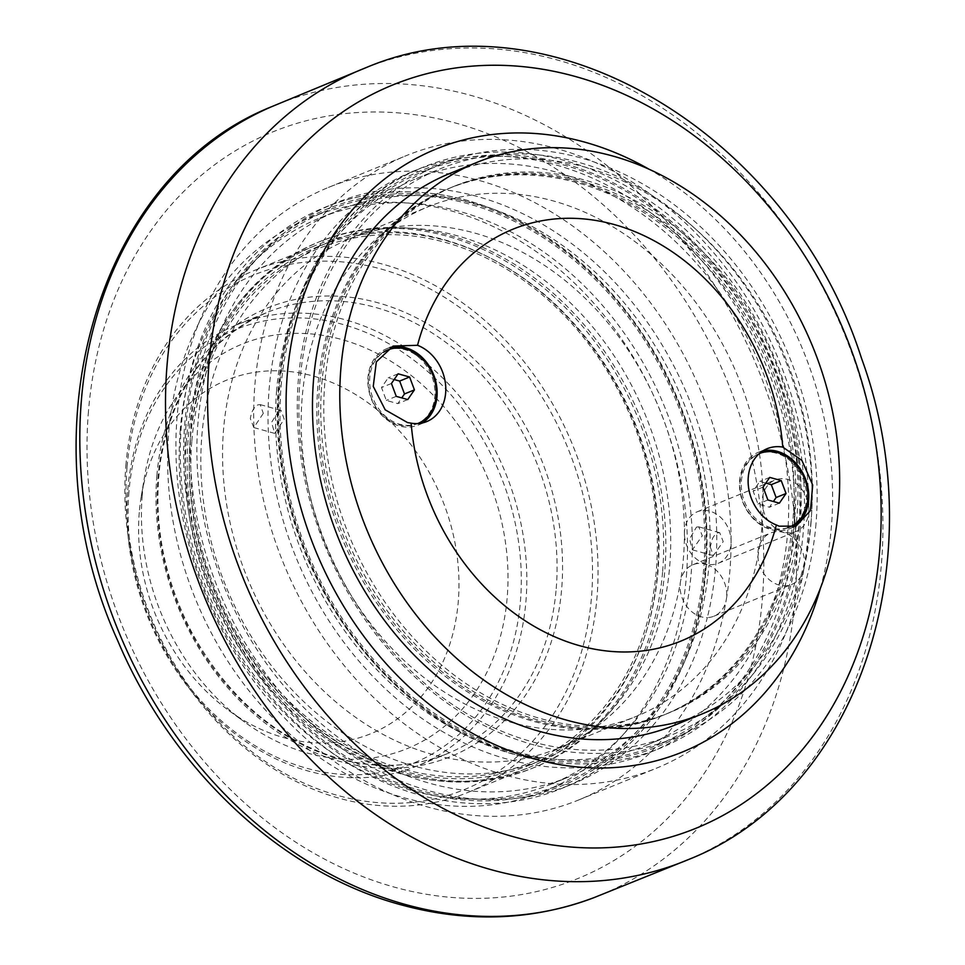 <?xml version="1.0" encoding="UTF-8"?>
<svg xmlns="http://www.w3.org/2000/svg" width="965" height="965" viewBox="0 0 965 965"><rect width="100%" height="100%" fill="white"/><g stroke="black" fill="none" stroke-linecap="round" stroke-linejoin="round"><path stroke-width="0.72" stroke-dasharray="4.83 3.62" d="M804.122 567.589A330.838 267.691 67.8 0 0 808.875 509.785A27.804 22.497 67.8 0 0 793.64 482.005A313.758 253.867 67.8 0 0 412.634 171.493A313.758 253.867 67.8 0 0 296.255 557.951A313.758 253.867 67.8 0 0 649.903 752.423A313.758 253.867 67.8 0 0 785.112 585.803A313.758 253.867 67.8 0 0 793.17 537.758A313.758 253.867 67.8 0 0 793.411 535.032A313.758 253.867 67.8 0 0 793.616 532.294A313.758 253.867 67.8 0 0 793.64 482.005A27.804 22.497 -112.2 0 0 775.028 480.027A27.804 22.497 -112.2 0 0 762.217 501.74A27.804 22.497 -112.2 0 0 793.616 532.294A27.804 22.497 67.8 0 0 796.053 531.498A27.804 22.497 67.8 0 0 808.875 509.785A330.838 267.691 67.8 0 0 406.181 155.679A330.838 267.691 67.8 0 0 283.457 563.174A330.838 267.691 67.8 0 0 656.369 768.236A330.838 267.691 67.8 0 0 804.122 567.589A27.804 22.497 67.8 0 0 793.17 537.758A27.804 22.497 -112.2 0 0 770.673 532.97A27.804 22.497 -112.2 0 0 758.261 549.833A27.804 22.497 -112.2 0 0 785.112 585.803A27.804 22.497 67.8 0 0 791.698 584.44A27.804 22.497 67.8 0 0 804.122 567.589M726.331 599.349A330.838 267.691 67.8 0 0 731.084 541.546A330.838 267.691 67.8 0 0 328.389 187.451A330.838 267.691 67.8 0 0 205.678 594.947A330.838 267.691 67.8 0 0 578.578 800.009A330.838 267.691 67.8 0 0 726.331 599.349A27.804 22.497 -112.2 0 1 713.919 616.213A27.804 22.497 -112.2 0 1 707.321 617.576A313.758 253.867 67.8 0 0 715.391 569.531A313.758 253.867 67.8 0 0 715.62 566.805A313.758 253.867 67.8 0 0 715.837 564.067A313.758 253.867 67.8 0 0 715.861 513.778A313.758 253.867 67.8 0 0 334.855 203.265A313.758 253.867 67.8 0 0 218.464 589.724A313.758 253.867 67.8 0 0 572.124 784.195A313.758 253.867 67.8 0 0 707.321 617.576A27.804 22.497 -112.2 0 1 700.361 616.538A27.804 22.497 -112.2 0 1 680.482 581.606A275.242 222.698 67.8 0 0 684.426 533.512A275.242 222.698 67.8 0 0 349.414 238.922A275.242 222.698 67.8 0 0 223.542 429.63A275.242 222.698 67.8 0 0 323.444 690.735A275.242 222.698 67.8 0 0 557.553 748.526A275.242 222.698 67.8 0 0 680.482 581.606A27.804 22.497 -112.2 0 1 692.894 564.742A27.804 22.497 -112.2 0 1 708.949 565.381A305.821 247.438 67.8 0 0 709.022 564.513A305.821 247.438 67.8 0 0 709.046 510.98A305.821 247.438 67.8 0 0 337.859 210.611A305.821 247.438 67.8 0 0 197.994 422.501A305.821 247.438 67.8 0 0 309.005 712.628A305.821 247.438 67.8 0 0 569.121 776.837A305.821 247.438 67.8 0 0 700.361 616.538A305.821 247.438 67.8 0 0 708.949 565.381A27.804 22.497 -112.2 0 1 715.391 569.531A27.804 22.497 -112.2 0 1 726.331 599.349M516.794 754.968A313.758 253.867 67.8 0 0 659.843 748.37A313.758 253.867 67.8 0 0 803.35 530.979A313.758 253.867 67.8 0 0 689.456 233.313A313.758 253.867 67.8 0 0 422.574 167.428A313.758 253.867 67.8 0 0 282.552 469.822A313.758 253.867 67.8 0 0 516.794 754.968M820.334 588.421A325.675 263.505 67.8 0 0 831.444 526.335A325.675 263.505 67.8 0 0 649.155 169.285M321.779 384.251A284.373 230.092 -112.2 0 1 451.837 187.222A284.373 230.092 -112.2 0 1 772.374 363.491A284.373 230.092 -112.2 0 1 666.887 713.75A284.373 230.092 -112.2 0 1 425.01 654.029A284.373 230.092 -112.2 0 1 321.779 384.251M662.641 571.34A283.975 229.767 67.8 0 0 559.567 301.936A283.975 229.767 67.8 0 0 318.028 242.311A283.975 229.767 67.8 0 0 188.151 439.063A283.975 229.767 67.8 0 0 291.237 708.467A283.975 229.767 67.8 0 0 532.777 768.092A283.975 229.767 67.8 0 0 662.641 571.34M705.68 570.858A313.758 253.867 67.8 0 0 467.977 200.72A313.758 253.867 67.8 0 0 324.916 207.318A313.758 253.867 67.8 0 0 208.524 593.777A313.758 253.867 67.8 0 0 562.185 788.26A313.758 253.867 67.8 0 0 705.68 570.858M190.31 438.182A283.975 229.767 67.8 0 0 293.396 707.574A283.975 229.767 67.8 0 0 534.936 767.211A283.975 229.767 67.8 0 0 664.813 570.46A283.975 229.767 67.8 0 0 561.726 301.056A283.975 229.767 67.8 0 0 320.187 241.431A283.975 229.767 67.8 0 0 190.31 438.182M686.38 576.467A309.789 250.659 67.8 0 0 573.922 282.576A309.789 250.659 67.8 0 0 310.428 217.523A309.789 250.659 67.8 0 0 168.742 432.163A309.789 250.659 67.8 0 0 281.189 726.054A309.789 250.659 67.8 0 0 544.694 791.107A309.789 250.659 67.8 0 0 686.38 576.467M186.028 425.107A309.789 250.659 67.8 0 0 298.475 718.997A309.789 250.659 67.8 0 0 561.98 784.05A309.789 250.659 67.8 0 0 703.666 569.41A309.789 250.659 67.8 0 0 591.207 275.52A309.789 250.659 67.8 0 0 327.714 210.466A309.789 250.659 67.8 0 0 186.028 425.107M816.016 523.513A309.789 250.659 -112.2 0 1 674.33 738.165A309.789 250.659 -112.2 0 1 410.837 673.112A309.789 250.659 -112.2 0 1 298.39 379.221A309.789 250.659 -112.2 0 1 440.064 164.581A309.789 250.659 -112.2 0 1 703.569 229.634A309.789 250.659 -112.2 0 1 816.016 523.513M319.62 385.144A284.373 230.092 67.8 0 0 422.839 654.921A284.373 230.092 67.8 0 0 664.728 714.631A284.373 230.092 67.8 0 0 770.215 364.372A284.373 230.092 67.8 0 0 449.678 188.115A284.373 230.092 67.8 0 0 319.62 385.144M281.104 386.277A309.789 250.659 -112.2 0 1 422.779 171.637A309.789 250.659 -112.2 0 1 686.284 236.69A309.789 250.659 -112.2 0 1 798.731 530.581A309.789 250.659 -112.2 0 1 657.044 745.221A309.789 250.659 -112.2 0 1 393.551 680.168A309.789 250.659 -112.2 0 1 281.104 386.277M139.274 512.451A190.925 154.484 67.8 0 0 228.898 710.578A190.925 154.484 67.8 0 0 458.291 601.376A190.925 154.484 67.8 0 0 320.923 378.377A190.925 154.484 67.8 0 0 141.3 496.119A190.925 154.484 67.8 0 0 139.274 512.451M142.217 495.455A218.44 176.74 67.8 0 0 244.748 722.134A218.44 176.74 67.8 0 0 507.216 597.202A218.44 176.74 67.8 0 0 350.042 342.056A218.44 176.74 67.8 0 0 144.533 476.758A218.44 176.74 67.8 0 0 142.217 495.455M128.948 491.752A234.326 189.598 67.8 0 0 406.808 765.74A234.326 189.598 67.8 0 0 438.399 381.477A234.326 189.598 67.8 0 0 128.948 491.752M127.79 489.943A238.295 192.807 -112.2 0 1 236.775 324.831A238.295 192.807 -112.2 0 1 439.461 374.866A238.295 192.807 -112.2 0 1 525.961 600.942A238.295 192.807 -112.2 0 1 416.977 766.053A238.295 192.807 -112.2 0 1 214.278 716.006A238.295 192.807 -112.2 0 1 127.79 489.943M127.018 467.458A278.017 224.954 67.8 0 0 456.674 792.53A278.017 224.954 67.8 0 0 494.164 336.628A278.017 224.954 67.8 0 0 127.018 467.458M125.86 465.649A281.985 228.162 -112.2 0 1 254.82 270.272A281.985 228.162 -112.2 0 1 494.671 329.475A281.985 228.162 -112.2 0 1 597.033 596.997A281.985 228.162 -112.2 0 1 468.061 792.374A281.985 228.162 -112.2 0 1 228.21 733.159A281.985 228.162 -112.2 0 1 125.86 465.649M186.354 440.933A281.985 228.162 67.8 0 0 288.716 708.455A281.985 228.162 67.8 0 0 528.567 767.67A281.985 228.162 67.8 0 0 657.527 572.281A281.985 228.162 67.8 0 0 555.177 304.771A281.985 228.162 67.8 0 0 315.326 245.556A281.985 228.162 67.8 0 0 186.354 440.933M191.83 440.981A278.017 224.954 -112.2 0 1 558.976 310.151A278.017 224.954 -112.2 0 1 521.498 766.065A278.017 224.954 -112.2 0 1 191.83 440.981M278.885 410.644L271.527 422.429L274.723 433.394L284.205 419.22L281.129 410.439L278.885 410.644M696.501 527.071L698.793 526.878L702.291 535.768L692.4 549.833L689.589 538.977L696.501 527.071M762.085 525.708A275.242 222.698 67.8 0 0 662.183 264.603A275.242 222.698 67.8 0 0 428.074 206.799A275.242 222.698 67.8 0 0 302.19 397.508A275.242 222.698 67.8 0 0 402.091 658.613A275.242 222.698 67.8 0 0 636.212 716.404A275.242 222.698 67.8 0 0 762.085 525.708M263.3 413.394L253.807 427.567L250.333 418.677C251.358 411.693 253.892 407.073 257.957 404.818L260.2 404.612L263.3 413.394M710.228 546.89L713.328 555.659L723.195 541.594L719.721 532.716L717.417 532.897L714.908 534.779L712.677 538.108L710.228 546.89M684.426 533.512A27.804 22.497 -112.2 0 1 697.249 511.788A27.804 22.497 -112.2 0 1 709.046 510.98A27.804 22.497 -112.2 0 1 715.861 513.778A27.804 22.497 -112.2 0 1 731.084 541.546A27.804 22.497 -112.2 0 1 718.274 563.27A27.804 22.497 -112.2 0 1 715.837 564.067A27.804 22.497 -112.2 0 1 709.022 564.513A27.804 22.497 -112.2 0 1 684.426 533.512M180.274 429.739A305.821 247.438 67.8 0 0 291.285 719.866A305.821 247.438 67.8 0 0 551.401 784.075A305.821 247.438 67.8 0 0 691.266 572.185A305.821 247.438 67.8 0 0 580.267 282.07A305.821 247.438 67.8 0 0 320.139 217.849A305.821 247.438 67.8 0 0 180.274 429.739M669.698 566.178A280.007 226.558 67.8 0 0 568.059 300.549A280.007 226.558 67.8 0 0 329.897 241.745A280.007 226.558 67.8 0 0 201.842 435.758A280.007 226.558 67.8 0 0 303.48 701.386A280.007 226.558 67.8 0 0 541.642 760.179A280.007 226.558 67.8 0 0 669.698 566.178M190.177 440.522A280.007 226.558 67.8 0 0 291.816 706.151A280.007 226.558 67.8 0 0 529.978 764.943A280.007 226.558 67.8 0 0 658.034 570.942A280.007 226.558 67.8 0 0 556.395 305.314A280.007 226.558 67.8 0 0 318.233 246.509A280.007 226.558 67.8 0 0 190.177 440.522M810.974 523.295A305.821 247.438 67.8 0 0 699.963 233.18A305.821 247.438 67.8 0 0 439.835 168.959A305.821 247.438 67.8 0 0 299.97 380.849A305.821 247.438 67.8 0 0 410.981 670.977A305.821 247.438 67.8 0 0 671.109 735.185A305.821 247.438 67.8 0 0 810.974 523.295M793.049 518.302A284.373 230.092 67.8 0 0 689.83 248.524A284.373 230.092 67.8 0 0 447.953 188.814A284.373 230.092 67.8 0 0 317.895 385.843A284.373 230.092 67.8 0 0 421.114 655.621A284.373 230.092 67.8 0 0 662.991 715.33A284.373 230.092 67.8 0 0 793.049 518.302M276.641 390.379A305.821 247.438 67.8 0 0 387.653 680.506A305.821 247.438 67.8 0 0 647.768 744.715A305.821 247.438 67.8 0 0 787.633 532.825A305.821 247.438 67.8 0 0 676.622 242.71A305.821 247.438 67.8 0 0 416.506 178.489A305.821 247.438 67.8 0 0 276.641 390.379M799.961 515.479A284.373 230.092 67.8 0 0 696.742 245.701A284.373 230.092 67.8 0 0 454.865 185.992A284.373 230.092 67.8 0 0 324.807 383.021A284.373 230.092 67.8 0 0 428.026 652.798A284.373 230.092 67.8 0 0 669.915 712.508A284.373 230.092 67.8 0 0 799.961 515.479M675.018 725.017A297.871 241.021 67.8 0 0 807.958 437.929A297.871 241.021 67.8 0 0 585.574 167.234A297.871 241.021 67.8 0 0 449.762 173.495M787.862 527.746A39.722 32.135 -112.2 0 1 770.179 528.422A39.722 32.135 -112.2 0 1 740.529 492.319A39.722 32.135 -112.2 0 1 758.249 454.045A39.722 32.135 -112.2 0 1 776.355 453.212A39.722 32.135 -112.2 0 1 806.004 489.303A39.722 32.135 -112.2 0 1 788.284 527.578M793.013 527.095A41.302 33.425 -112.2 0 1 789.744 528.699A41.302 33.425 -112.2 0 1 770.914 529.568A41.302 33.425 -112.2 0 1 740.083 492.029A41.302 33.425 -112.2 0 1 758.514 452.223A41.302 33.425 -112.2 0 1 762.989 450.836M386.615 350.452A39.722 32.135 -112.2 0 1 404.721 349.607A39.722 32.135 -112.2 0 1 434.383 385.711A39.722 32.135 -112.2 0 1 416.651 423.985A39.722 32.135 -112.2 0 1 398.545 424.817A39.722 32.135 -112.2 0 1 369.173 390.294A39.722 32.135 -112.2 0 1 384.263 351.55M422.284 422.959A41.302 33.425 -112.2 0 1 418.122 425.095A41.302 33.425 -112.2 0 1 399.281 425.963A41.302 33.425 -112.2 0 1 368.449 388.437A41.302 33.425 -112.2 0 1 386.881 348.618A41.302 33.425 -112.2 0 1 389.969 347.569M416.651 423.985L417.664 423.575A39.722 32.135 -112.2 0 1 399.836 424.286A39.722 32.135 -112.2 0 1 370.765 391.187A39.722 32.135 -112.2 0 1 383.503 352.237M394.166 379.534L388.171 377.858L381.501 387.544L386.314 400.427L397.809 403.623L401.766 397.894M398.111 373.805L388.171 377.858M407.749 399.57L397.809 403.623M396.253 396.362L386.314 400.427M391.44 383.479L381.501 387.544M787.657 527.746A39.722 32.135 -112.2 0 1 771.469 527.891A39.722 32.135 -112.2 0 1 741.856 491.981A39.722 32.135 -112.2 0 1 759.25 453.634L758.249 454.045M765.788 483.127L759.805 481.463L753.134 491.137L757.947 504.019L769.443 507.228L773.399 501.498M769.744 477.398L759.805 481.463M779.382 503.163L769.443 507.228M767.887 499.967L757.947 504.019M763.074 487.084L753.134 491.137M88.466 411.271A403.298 326.315 67.8 0 0 394.01 887.028A403.298 326.315 67.8 0 0 762.338 599.132A403.298 326.315 67.8 0 0 456.795 123.363A403.298 326.315 67.8 0 0 88.466 411.271M271.201 106.874A427.121 345.591 -112.2 0 1 758.14 369.306A427.121 345.591 -112.2 0 1 594.151 897.583M689.119 859.284A427.531 345.928 67.8 0 0 844.472 334.035A427.531 345.928 67.8 0 0 365.819 67.743M704.993 569.772A311.381 251.937 -112.2 0 1 420.607 792.06A311.381 251.937 -112.2 0 1 184.701 424.733A311.381 251.937 -112.2 0 1 469.087 202.457A311.381 251.937 -112.2 0 1 704.993 569.772M800.057 530.943A311.381 251.937 67.8 0 0 564.151 163.628A311.381 251.937 67.8 0 0 279.778 385.904A311.381 251.937 67.8 0 0 515.684 753.231A311.381 251.937 67.8 0 0 800.057 530.943M556.214 588.59A238.295 192.807 67.8 0 0 469.714 362.514A238.295 192.807 67.8 0 0 267.016 312.479A238.295 192.807 67.8 0 0 158.031 477.591A238.295 192.807 67.8 0 0 338.57 758.707A238.295 192.807 67.8 0 0 447.229 753.701A238.295 192.807 67.8 0 0 556.214 588.59M156.873 475.781A242.275 196.028 -112.2 0 1 378.147 302.829A242.275 196.028 -112.2 0 1 561.69 588.626A242.275 196.028 -112.2 0 1 340.428 761.578A242.275 196.028 -112.2 0 1 156.873 475.781M649.903 752.423L659.843 748.37C614.524 766.512 566.684 768.719 516.335 755.004C408.509 726.645 312.033 615.947 286.123 491.028C253.469 351.96 313.456 209.212 422.574 167.428L412.634 171.493M334.855 203.265L324.916 207.318C370.234 189.176 418.074 186.969 468.423 200.684C549.809 225.303 614.186 279.971 661.568 364.673C699.915 437.796 714.004 512.994 703.835 590.266C691.169 682.412 636.828 758.502 562.185 788.26L572.124 784.195M532.777 768.092L534.936 767.211M318.028 242.311L320.187 241.431M544.694 791.107L561.98 784.05M310.428 217.523L327.714 210.466M440.064 164.581L422.779 171.637M674.33 738.165L657.044 745.221M228.898 710.578L244.748 722.134M141.3 496.119L144.533 476.758M236.775 324.831L267.016 312.479C208.295 338.498 172.747 388.328 160.371 461.958C152.627 520.774 163.375 578.095 192.626 633.896C228.789 698.455 277.691 740.034 339.33 758.635C377.291 768.96 413.249 767.32 447.229 753.701L416.977 766.053M468.061 792.374L528.567 767.67M254.82 270.272L315.326 245.556M557.553 748.526L636.212 716.404M349.414 238.922L428.074 206.799M551.401 784.075L569.121 776.837M320.139 217.849L337.859 210.611M529.978 764.943L541.642 760.179M318.233 246.509L329.897 241.745M692.4 549.833L713.328 555.659M698.829 526.89L719.721 532.716M253.807 427.567L274.723 433.394M260.176 404.6L281.104 410.439M647.768 744.715L671.109 735.185M416.506 178.489L439.835 168.959M662.991 715.33L664.728 714.631M447.953 188.814L449.678 188.115M666.887 713.75L669.915 712.508M451.837 187.222L454.865 185.992M692.894 564.742L770.673 532.97M713.919 616.213L791.698 584.44M578.578 800.009L656.369 768.236M328.389 187.451L406.181 155.679M697.249 511.788L775.028 480.027M718.274 563.27L796.053 531.498M789.744 528.699L796.053 526.13M758.514 452.223L767.151 448.689M418.122 425.095L426.759 421.572M386.881 348.618L393.177 346.049"/><path stroke-width="1.45" d="M649.155 169.285A325.675 263.505 67.8 0 0 287.268 374.637A325.675 263.505 67.8 0 0 505.877 749.286A325.675 263.505 67.8 0 0 820.334 588.421M477.084 162.325L449.762 173.495A297.871 241.021 67.8 0 0 339.27 540.376A297.871 241.021 67.8 0 0 675.018 725.017L702.351 713.847A297.871 241.021 -112.2 0 1 566.527 720.107A297.871 241.021 -112.2 0 1 344.155 449.413A297.871 241.021 -112.2 0 1 477.084 162.325A297.871 241.021 -112.2 0 1 612.908 156.065A297.871 241.021 -112.2 0 1 835.292 426.771A297.871 241.021 -112.2 0 1 702.351 713.847M782.772 447.097A222.408 179.96 67.8 0 0 614.271 224.555A222.408 179.96 67.8 0 0 417.543 345.289A41.302 33.425 -112.2 0 1 445.456 383.636A41.302 33.425 -112.2 0 1 426.759 421.572A41.302 33.425 -112.2 0 1 411.15 423.165A222.408 179.96 67.8 0 0 579.639 645.706A222.408 179.96 67.8 0 0 776.367 524.972A41.302 33.425 -112.2 0 1 748.454 486.625A41.302 33.425 -112.2 0 1 767.151 448.689A41.302 33.425 -112.2 0 1 782.772 447.097L801.879 460.365L812.699 485.057L810.431 510.666L796.041 526.118L779.189 526.19L776.367 524.972M411.15 423.165L407.568 422.586L385.216 409.836L373.25 386.386L376.338 361.863L393.177 346.061L417.543 345.289M759.551 453.514L759.262 453.634A39.722 32.135 -112.2 0 1 759.551 453.514A39.722 32.135 -112.2 0 1 777.657 452.681A39.722 32.135 -112.2 0 1 807.307 488.772A39.722 32.135 -112.2 0 1 789.575 527.047L788.284 527.578A39.722 32.135 -112.2 0 1 787.862 527.746M762.989 450.836A41.302 33.425 -112.2 0 1 777.344 451.355A41.302 33.425 -112.2 0 1 807.777 486.71A41.302 33.425 -112.2 0 1 793.013 527.095M384.263 351.55A39.722 32.135 -112.2 0 1 386.615 350.452L387.918 349.921A39.722 32.135 -112.2 0 1 406.024 349.077A39.722 32.135 -112.2 0 1 435.673 385.18A39.722 32.135 -112.2 0 1 417.954 423.454A39.722 32.135 -112.2 0 1 417.652 423.575L417.954 423.454M389.969 347.569A41.302 33.425 -112.2 0 1 405.71 347.75A41.302 33.425 -112.2 0 1 436.011 382.478A41.302 33.425 -112.2 0 1 422.284 422.959M383.503 352.237A39.722 32.135 -112.2 0 1 387.918 349.921M391.44 383.479L398.111 373.805L409.606 377.001L414.431 389.884L407.749 399.57L396.253 396.362L391.44 383.479M401.766 397.894L404.492 393.949L399.667 381.066L394.166 379.534M409.606 377.001L399.667 381.066M414.431 389.884L404.492 393.949M789.575 527.047A39.722 32.135 -112.2 0 1 787.657 527.746M763.074 487.084L769.744 477.398L781.24 480.606L786.053 493.489L779.382 503.163L767.887 499.967L763.074 487.084M773.399 501.498L776.113 497.542L771.3 484.659L765.788 483.127M781.24 480.606L771.3 484.659M786.053 493.489L776.113 497.542M81.362 400.499A427.121 345.591 -112.2 0 1 271.201 106.874C94.775 177.548 23.799 433.876 117.682 640.591C172.144 769.708 281.43 872.432 400.572 904.688C467.892 923.119 532.415 920.743 594.151 897.583A427.121 345.591 -112.2 0 1 404.95 904.362A427.121 345.591 -112.2 0 1 81.362 400.499M209.019 363.13A401.404 324.783 -112.2 0 1 575.61 76.573A401.404 324.783 -112.2 0 1 879.718 550.098A401.404 324.783 -112.2 0 1 513.127 836.643A401.404 324.783 -112.2 0 1 209.019 363.13M365.819 67.743A427.531 345.928 67.8 0 0 167.041 365.265A427.531 345.928 67.8 0 0 490.944 869.622A427.531 345.928 67.8 0 0 689.119 859.284C858.862 792.024 935.073 558.723 861.456 358.148C790.239 134.979 550.255 -10.904 365.832 67.743L271.201 106.874M594.151 897.583L689.119 859.284"/></g></svg>
